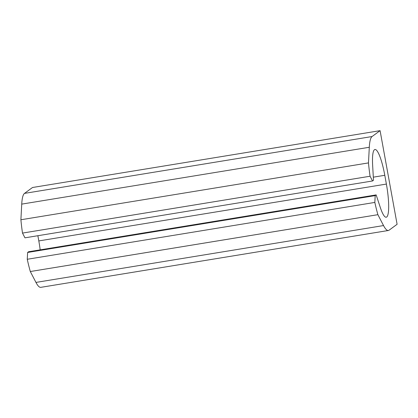 <?xml version="1.0" encoding="UTF-8"?>
<svg xmlns="http://www.w3.org/2000/svg" width="418" height="418" viewBox="0 0 418 418"><rect width="100%" height="100%" fill="white"/><g stroke="black" fill="none" stroke-linecap="round" stroke-linejoin="round"><path stroke-width="0.63" d="M372.537 180.973L24.965 237.826L22.499 233.082A49.287 9.17 80.7 0 1 20.9 219.758L21.731 204.12A43.315 8.057 80.7 0 1 24.5 193.388L32.505 187.504L380.082 130.656L397.1 224.299L389.09 230.182A43.315 8.057 80.7 0 1 388.369 230.496A43.315 8.057 80.7 0 1 383.536 225.563L377.888 214.685A49.287 9.17 80.7 0 1 374.836 202.422L375.197 195.608L376.153 194.908L380.328 207.547A29.871 5.559 80.7 0 0 386.201 217.229A29.871 5.559 80.7 0 0 386.384 184.072L384.79 175.294A29.871 5.559 80.7 0 0 374.962 149.492A29.871 5.559 80.7 0 0 372.637 165.199L373.493 180.273L372.537 180.973L370.076 176.234A49.287 9.17 80.7 0 1 368.477 162.905L369.303 147.272A43.315 8.057 80.7 0 1 372.072 136.54L380.082 130.656M376.153 194.908L28.576 251.756L27.625 252.456L27.259 259.27A49.287 9.17 80.7 0 0 30.31 271.533L35.958 282.416A43.315 8.057 80.7 0 0 40.797 287.344L388.369 230.496M40.175 249.859A29.871 5.559 80.7 0 0 38.811 240.92L386.384 184.072M37.866 235.715L38.811 240.92M30.31 271.533L377.888 214.685M27.259 259.27L374.836 202.422M27.625 252.456L375.197 195.608M22.499 233.082L370.076 176.234M20.9 219.758L368.477 162.905M24.5 193.388L372.072 136.54M35.958 282.416L383.536 225.563M373.316 177.169L384.79 175.294M21.731 204.12L369.303 147.272"/></g></svg>
